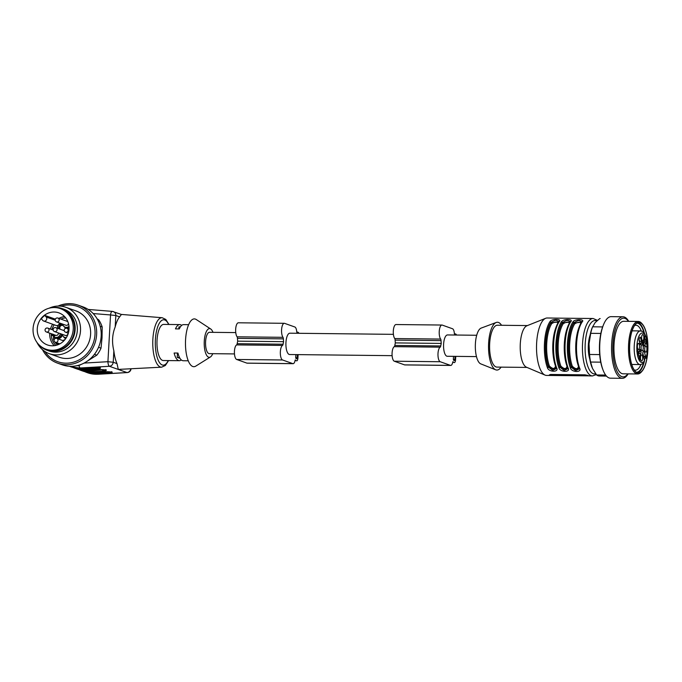<?xml version="1.0" encoding="UTF-8"?>
<svg xmlns="http://www.w3.org/2000/svg" width="682" height="682" viewBox="0 0 682 682"><rect width="100%" height="100%" fill="white"/><g stroke="black" fill="none" stroke-linecap="round" stroke-linejoin="round"><path stroke-width="1.02" d="M641.063 347.377A3.078 1.108 90.6 0 0 642.052 350.838A3.078 1.108 90.6 0 0 643.271 347.777A3.078 1.108 90.6 0 0 642.12 344.691A3.078 1.108 90.6 0 0 641.063 347.377M393.412 334.342L289.876 333.2A10.665 3.853 90.6 0 0 285.903 343.822A10.665 3.853 90.6 0 0 289.637 354.529L392.116 355.663M476.701 335.263L447.52 334.939A10.665 3.853 90.6 0 0 443.556 345.569A10.665 3.853 90.6 0 0 447.281 356.277L476.462 356.601M641.302 331.026A22.463 8.107 90.6 0 0 635.948 325.229A22.463 8.107 90.6 0 0 634.61 325.527M634.115 369.832A22.463 8.107 90.6 0 0 635.453 370.156A22.463 8.107 90.6 0 0 640.927 364.478M600.169 318.579A28.721 10.366 90.6 0 0 599.964 318.571A28.721 10.366 90.6 0 0 599.759 318.579L595.071 322.68L592.317 327.42A26.666 9.625 90.6 0 0 589.035 343.89A26.666 9.625 90.6 0 0 591.874 367.001A26.666 9.625 90.6 0 0 591.993 367.3M501.543 325.28A23.904 8.627 90.6 0 0 498.474 322.458A23.904 8.627 90.6 0 0 496.215 322.475L481.142 328.102A18.056 6.513 90.6 0 0 475.328 345.919A18.056 6.513 90.6 0 0 480.742 363.864L495.695 369.815A23.904 8.627 90.6 0 0 501.082 367.129M552.531 318.085L593.118 318.503L597.441 320.37M552.386 318.051L547.203 317.991A28.721 10.366 90.6 0 0 545.677 318.289A28.721 10.366 90.6 0 0 536.521 346.592A28.721 10.366 90.6 0 0 545.046 375.1A28.721 10.366 90.6 0 0 546.572 375.432L589.077 375.859A28.721 10.366 -89.4 0 1 587.611 375.339L584.986 374.836L550.544 374.461L549.351 374.912A28.721 10.366 90.6 0 0 550.817 375.441L551.951 375.492M558.848 321.358L555.532 320.139L550.894 322.339A0.818 0.673 -146.3 0 0 549.99 321.614C551.61 318.613 562.497 318.699 559.18 321.716A28.721 10.366 90.6 0 0 556.597 367.786C559.487 372.389 548.66 372.329 547.416 367.683A0.818 0.563 -20.4 0 0 548.388 367.095L552.71 370.377L556.205 368.664M558.899 367.811A28.721 10.366 -89.4 0 1 561.474 321.742C563.093 318.741 573.98 318.826 570.655 321.844A28.721 10.366 90.6 0 0 568.08 367.913C570.962 372.517 560.144 372.457 558.899 367.811A0.818 0.563 -20.4 0 0 559.871 367.223L564.193 370.505L567.68 368.792M570.374 367.939A28.721 10.366 -89.4 0 1 572.948 321.87C574.576 318.869 585.454 318.954 582.138 321.964A28.721 10.366 90.6 0 0 579.555 368.041C582.445 372.645 571.627 372.585 570.374 367.939A0.818 0.563 -20.4 0 0 571.354 367.351L575.668 370.633L579.163 368.919M556.214 368.11L552.437 369.124L548.422 366.592A27.493 9.923 -89.4 0 1 550.868 322.842L558.686 321.887M580.851 323.89C580.391 321.751 578.353 321.725 574.73 323.822A0.818 0.665 33.1 0 1 573.826 323.098L581.644 322.143M581.806 321.614L578.489 320.395L573.852 322.595A27.902 10.068 90.6 0 0 571.354 367.351L571.38 366.848A27.493 9.923 -89.4 0 1 573.826 323.098L573.852 322.595A0.818 0.673 33.7 0 0 572.948 321.87M579.171 368.365L575.395 369.38L571.38 366.848A0.818 0.554 -20 0 1 572.351 366.26C575.71 369.439 577.748 369.465 578.481 366.328A26.666 9.625 -89.4 0 1 579.231 326.993M569.368 323.762C568.907 321.623 566.87 321.597 563.247 323.694A0.818 0.665 33.1 0 1 562.343 322.97L570.169 322.015M570.331 321.486L567.006 320.267L562.377 322.467A27.902 10.068 90.6 0 0 559.871 367.223L559.896 366.72A27.493 9.923 -89.4 0 1 562.343 322.97L562.377 322.467A0.818 0.673 33.7 0 0 561.474 321.742M567.697 368.237L563.92 369.252L559.896 366.72A0.818 0.554 -20 0 1 560.877 366.14C564.227 369.312 566.273 369.337 566.998 366.208A26.666 9.625 -89.4 0 1 567.748 326.866M496.215 322.475A23.904 8.627 90.6 0 0 488.525 346.064A23.904 8.627 90.6 0 0 495.695 369.815M527.433 325.57L497.374 325.237A20.929 7.553 90.6 0 0 489.591 346.072A20.929 7.553 90.6 0 0 496.914 367.087L526.964 367.419M545.677 318.289L526.871 325.791A20.929 7.553 90.6 0 0 520.204 346.413A20.929 7.553 90.6 0 0 526.419 367.18L545.046 375.1M590.083 335.186A17.851 6.436 90.6 0 0 588.353 344.973A17.851 6.436 90.6 0 0 589.819 359.184M557.893 323.635C557.433 321.495 555.395 321.469 551.772 323.566A26.666 9.625 90.6 0 0 549.394 366.012C552.752 369.184 554.79 369.209 555.515 366.081A26.666 9.625 -89.4 0 1 556.273 326.738M556.597 367.786A0.818 0.563 159.6 0 1 556.043 367.487C551.124 355.194 552.488 330.429 558.626 321.981A0.818 0.673 33.7 0 1 559.18 321.716M549.394 366.012A0.818 0.554 -20 0 0 548.422 366.592L548.388 367.095A27.902 10.068 90.6 0 1 550.894 322.339L550.868 322.842A0.818 0.665 -146.9 0 0 551.772 323.566M567.526 367.308A0.818 0.563 -20.4 0 0 568.08 367.913M567.722 368.689L567.518 367.607C562.599 355.322 563.963 330.557 570.109 322.1A0.818 0.673 33.7 0 1 570.655 321.844M579.001 367.436A0.818 0.563 -20.4 0 0 579.555 368.041M579.206 368.817L579.001 367.734C574.082 355.441 575.446 330.685 581.584 322.228A0.818 0.673 33.7 0 1 582.138 321.964M642.009 371.221L641.353 371.971A26.257 9.48 -89.4 0 1 637.661 373.975A26.257 9.48 -89.4 0 1 628.48 347.615A26.257 9.48 -89.4 0 1 638.25 321.461A26.257 9.48 -89.4 0 1 639.409 321.674A26.257 9.48 -89.4 0 1 641.89 323.549L642.529 324.308A25.439 9.181 90.6 0 0 640.134 322.492A25.439 9.181 90.6 0 0 629.648 344.495A25.439 9.181 90.6 0 0 642.009 371.221A25.439 9.181 90.6 0 0 647.9 347.829A25.439 9.181 90.6 0 0 642.529 324.308M638.25 321.461L623.706 321.299A26.257 9.48 90.6 0 0 613.936 347.453A26.257 9.48 90.6 0 0 623.126 373.813L637.661 373.975M628.437 321.35A29.352 10.588 90.6 0 0 612.828 347.436A29.352 10.588 90.6 0 0 627.858 373.864M628.727 321.358A30.775 11.108 90.6 0 0 622.99 316.78A30.775 11.108 90.6 0 0 611.549 347.428A30.775 11.108 90.6 0 0 622.308 378.322A30.775 11.108 90.6 0 0 628.148 373.872M622.99 316.78L611.132 316.644A30.775 11.108 90.6 0 0 603.604 324.496A30.775 11.108 90.6 0 0 603.093 370.173A30.775 11.108 90.6 0 0 610.45 378.186L622.308 378.322M603.604 324.496L603.169 325.544A29.352 10.588 90.6 0 0 602.683 369.115L603.093 370.173M600.842 333.438L590.723 333.327A28.721 10.366 90.6 0 1 592.581 326.806L602.641 326.917M590.723 333.327L589.035 343.89L589.546 354.478L599.683 354.589M589.546 354.478A28.721 10.366 90.6 0 0 590.612 362.048L592.505 368.493L596.605 374.964L605.65 375.066M600.723 362.159L590.612 362.048M596.605 374.964A28.721 10.366 90.6 0 0 599.333 376.012L606.486 376.097M647.721 350.94A25.234 9.105 90.6 0 0 639 322.492A25.234 9.105 90.6 0 0 629.614 347.624A25.234 9.105 90.6 0 0 638.446 372.96A25.234 9.105 90.6 0 0 647.721 350.94M644.43 333.345A25.234 9.105 90.6 0 0 638.045 322.62M637.491 372.807A25.234 9.105 90.6 0 0 644.115 362.236M644.439 360.906A25.234 9.105 90.6 0 0 644.805 359.175M643.961 332.739A24.518 8.849 90.6 0 0 636.817 323.2M636.28 372.21A24.518 8.849 90.6 0 0 643.629 362.833M644.285 360.275A24.518 8.849 90.6 0 0 644.516 359.175M644.737 338.016L644.72 336.217L644.55 338.016M643.441 343.967L643.97 342.875L645.88 342.893A1.228 0.443 90.6 0 0 645.999 341.273A12.31 4.442 90.6 0 0 645.47 339.286A1.228 0.443 90.6 0 0 645.146 338.903A1.228 0.443 90.6 0 0 644.874 339.159L643.484 342.074A1.228 0.443 90.6 0 0 643.441 343.958A5.132 1.85 90.6 0 1 643.834 345.399A1.228 0.443 90.6 0 0 644.217 346.064A1.228 0.443 90.6 0 0 644.49 345.808L645.88 342.893M645.999 341.273L644.089 341.247A1.228 0.443 -89.4 0 1 643.97 342.875M639.861 343.199L641.353 343.217A1.228 0.443 90.6 0 0 641.523 341.367L639.605 341.35A1.228 0.443 -89.4 0 1 639.665 342.483M639.605 341.35L639.068 339.355M638.395 354.555L638.932 353.438L640.841 353.455A1.228 0.443 90.6 0 0 640.884 351.571L638.974 351.554A1.228 0.443 -89.4 0 1 638.932 353.438M643.331 356.098A2.771 0.997 -89.4 0 1 643.62 356.277L642.751 353.029M639.546 358.084L639.597 357.189L639.043 357.871L639.673 356.541L639.622 359.013L639.81 359.721L640.151 358.451L640.21 359.201C639.869 360.454 639.622 360.36 639.486 358.92L639.546 358.084M640.074 359.201L640.21 359.201C639.869 360.454 639.622 360.36 639.486 358.92M639.546 359.721L640.074 359.158M644.089 337.07L644.754 335.68L644.754 338.775L644.302 337.096M642.308 343.344L642.342 341.435C642.026 342.509 642.112 342.867 642.623 342.5L643.032 343.506L642.555 344.504L642.606 342.594M641.617 342.935L642.623 342.5M642.103 341.384L642.64 341.384M643.834 337.982A3.078 1.108 90.6 0 0 642.691 334.521A3.078 1.108 90.6 0 0 641.626 337.581A3.078 1.108 90.6 0 0 642.623 340.659A3.078 1.108 90.6 0 0 643.834 337.982M638.676 343.404A3.078 1.108 90.6 0 0 638.463 343.387A3.078 1.108 90.6 0 0 637.397 346.447A3.078 1.108 90.6 0 0 638.395 349.534A3.078 1.108 90.6 0 0 639.605 346.771A3.078 1.108 90.6 0 0 638.676 343.404M640.5 357.547A3.078 1.108 90.6 0 0 641.489 361.008A3.078 1.108 90.6 0 0 642.708 357.948A3.078 1.108 90.6 0 0 641.557 354.87A3.078 1.108 90.6 0 0 640.5 357.547M645.649 352.125A3.078 1.108 90.6 0 0 645.718 352.142A3.078 1.108 90.6 0 0 646.937 349.082A3.078 1.108 90.6 0 0 645.786 345.996A3.078 1.108 90.6 0 0 644.712 348.971A3.078 1.108 90.6 0 0 645.649 352.125M641.353 343.217A5.132 1.85 90.6 0 0 640.824 344.325L640.159 344.316M641.523 341.367L640.509 337.599A1.228 0.443 90.6 0 0 640.159 337.121A1.228 0.443 90.6 0 0 639.921 337.309A12.31 4.442 90.6 0 0 639.187 338.843A1.228 0.443 90.6 0 0 639.128 340.488L640.142 344.257A1.228 0.443 90.6 0 0 640.492 344.734A1.228 0.443 90.6 0 0 640.824 344.325M639.648 350.122L640.5 350.13A5.132 1.85 90.6 0 0 640.884 351.571M640.5 350.13A1.228 0.443 90.6 0 0 640.117 349.465A1.228 0.443 90.6 0 0 639.835 349.721L638.454 352.637A1.228 0.443 90.6 0 0 638.326 354.256A12.31 4.442 90.6 0 0 638.864 356.243A1.228 0.443 90.6 0 0 639.179 356.626A1.228 0.443 90.6 0 0 639.452 356.371L640.841 353.455M643.484 351.264L644.183 351.273L645.539 356.294L643.62 356.277M644.183 351.273A1.228 0.443 90.6 0 0 643.842 350.795A1.228 0.443 90.6 0 0 643.501 351.204A5.132 1.85 90.6 0 1 642.973 352.313A1.228 0.443 90.6 0 0 642.811 354.163L644.158 359.175A2.771 0.997 -89.4 0 0 644.354 360.582L644.294 361.989M646.945 344.828L646.272 342.696L646.826 344.725L647.039 344.163L646.664 344.828M637.713 351.435L637.781 351.861C637.943 352.764 638.054 352.671 638.122 351.562L637.815 352.824L637.261 350.727L637.934 350.096L636.869 350.13M637.661 351.861L637.781 351.861C637.943 352.764 638.054 352.671 638.122 351.562M637.653 350.139C637.303 351.068 637.363 351.392 637.849 351.128L637.909 351.435M636.86 351.477L637.849 351.128M637.389 350.096L637.934 350.096M645.539 356.294A2.771 0.997 -89.4 0 1 645.965 357.189L646.059 358.306M644.447 360.94A14.774 5.328 90.6 0 1 636.835 348.817A14.774 5.328 90.6 0 1 644.013 333.779A14.774 5.328 90.6 0 1 646.059 357.556L644.158 359.175M453.521 356.345L453.377 358.945A1.228 0.443 90.6 0 0 453.743 360.326L454.331 360.531A1.228 0.443 90.6 0 0 454.382 360.539A1.228 0.443 90.6 0 0 454.834 359.465L455.013 356.362M455.755 356.371L455.567 359.729A3.282 1.185 -89.4 0 1 454.365 362.594A3.282 1.185 -89.4 0 1 454.212 362.568L453.632 362.355A3.282 1.185 -89.4 0 1 453.044 361.665L452.814 361.81A6.155 2.225 -89.4 0 1 450.751 365.433A6.155 2.225 -89.4 0 1 450.478 365.382L440.231 361.733A7.383 2.668 -89.4 0 1 437.972 354.666A7.383 2.668 -89.4 0 1 440.188 347.164A2.055 0.742 90.6 0 0 440.734 345.962A15.183 5.482 -89.4 0 1 441.254 343.421A15.183 5.482 -89.4 0 1 441.032 340.608A2.055 0.742 90.6 0 0 440.64 339.065A7.383 2.668 -89.4 0 1 439.293 330.753A7.383 2.668 -89.4 0 1 441.953 325.041A7.383 2.668 -89.4 0 1 442.277 325.101L452.524 328.758A6.155 2.225 -89.4 0 1 454.382 333.83L454.587 334.129A3.282 1.185 -89.4 0 1 455.082 333.848A3.282 1.185 -89.4 0 1 455.226 333.873L455.806 334.078A3.282 1.185 -89.4 0 1 456.497 335.041M450.751 365.433L404.835 364.921A6.155 2.225 -89.4 0 1 404.562 364.879L394.315 361.221A7.383 2.668 -89.4 0 1 392.056 354.163A7.383 2.668 -89.4 0 1 394.264 346.661A2.055 0.742 90.6 0 0 394.818 345.45A15.183 5.482 -89.4 0 1 395.338 342.91L441.254 343.421M395.338 342.91A15.183 5.482 -89.4 0 1 395.117 340.105A2.055 0.742 90.6 0 0 394.725 338.562A7.383 2.668 -89.4 0 1 393.369 330.25A7.383 2.668 -89.4 0 1 396.037 324.538L441.953 325.041M295.869 354.597L295.724 357.197A1.228 0.443 90.6 0 0 296.099 358.579L296.679 358.783A1.228 0.443 90.6 0 0 296.738 358.8A1.228 0.443 90.6 0 0 297.19 357.726L297.361 354.614M298.111 354.623L297.923 357.982A3.282 1.185 -89.4 0 1 296.713 360.846A3.282 1.185 -89.4 0 1 296.568 360.821L295.979 360.616A3.282 1.185 -89.4 0 1 295.4 359.917L295.17 360.07A6.155 2.225 -89.4 0 1 293.098 363.685A6.155 2.225 -89.4 0 1 292.825 363.642L282.587 359.985A7.383 2.668 -89.4 0 1 280.328 352.918A7.383 2.668 -89.4 0 1 282.536 345.416A2.055 0.742 90.6 0 0 283.081 344.214A15.183 5.482 -89.4 0 1 283.61 341.673A15.183 5.482 -89.4 0 1 283.38 338.869A2.055 0.742 90.6 0 0 282.987 337.326A7.383 2.668 -89.4 0 1 281.64 329.014A7.383 2.668 -89.4 0 1 284.3 323.302A7.383 2.668 -89.4 0 1 284.633 323.362L294.88 327.01A6.155 2.225 -89.4 0 1 296.738 332.083L296.934 332.39A3.282 1.185 -89.4 0 1 297.429 332.1A3.282 1.185 -89.4 0 1 297.574 332.125L298.162 332.339A3.282 1.185 -89.4 0 1 298.852 333.293M293.098 363.685L247.182 363.182A6.155 2.225 -89.4 0 1 246.91 363.131L236.671 359.474A7.383 2.668 -89.4 0 1 234.412 352.415A7.383 2.668 -89.4 0 1 236.62 344.913A2.055 0.742 90.6 0 0 237.166 343.702A15.183 5.482 -89.4 0 1 237.694 341.162L283.61 341.673M237.694 341.162A15.183 5.482 -89.4 0 1 237.464 338.357A2.055 0.742 90.6 0 0 237.072 336.814A7.383 2.668 -89.4 0 1 235.725 328.502A7.383 2.668 -89.4 0 1 238.385 322.791L284.3 323.302M234.472 353.924L209.28 353.643A10.665 3.853 -89.4 0 1 208.811 353.557A10.665 3.853 -89.4 0 1 205.563 342.27A10.665 3.853 -89.4 0 1 209.519 332.305L235.767 332.594M53.776 334.615L53.665 336.584L55.029 335.74L53.511 337.249L53.418 334.811L52.881 334.163L52.113 335.527L52.301 334.086M57.714 328.357A3.154 2.916 109.6 0 1 62.684 324.964L63.741 326.175A4.101 3.794 -70.4 0 0 68.984 326.388M64.892 339.687A4.101 3.794 -70.4 0 0 63.059 340.633M57.493 344.913A14.365 13.29 109.6 0 1 54.884 341.98M54.057 340.531A14.365 13.29 109.6 0 1 53.477 339.15L54.262 339.431M54.586 338.945A1.228 1.142 109.6 0 1 55.796 337.863L54.62 337.445A1.228 1.142 -70.4 0 0 53.477 339.15M54.62 337.445L56.248 337.462A4.101 3.794 -70.4 0 0 60.28 333.626M59.3 322.901A2.464 2.276 109.6 0 1 56.18 325.493L43.665 321.034A2.464 2.276 109.6 0 1 42.77 320.421L41.355 318.809A17.024 15.763 109.6 0 1 44.79 315.391L55.361 319.159M67.876 321.733A2.055 1.901 -70.4 0 0 67.296 321.393L57.927 318.051A2.055 1.901 109.6 0 1 58.814 321.06A2.055 1.901 109.6 0 1 56.546 321.921L65.915 325.254A2.055 1.901 -70.4 0 0 68.49 323.609M58.362 332.935A2.055 1.901 109.6 0 1 55.779 335.322L46.419 331.989A2.055 1.901 109.6 0 1 45.668 331.478M42.497 349.695A30.775 28.482 -70.4 0 0 57.603 363.165A30.775 28.482 -70.4 0 0 94.764 343.745A30.775 28.482 -70.4 0 0 78.277 305.195A30.775 28.482 -70.4 0 0 58.055 306.065M57.603 363.165L62.139 364.785A30.775 28.482 -70.4 0 0 99.299 345.365A30.775 28.482 -70.4 0 0 82.812 306.806L78.277 305.195M98.549 347.283L101.021 348.161L102.036 337.743L102.198 327.019L100.203 326.303M102.198 327.019A28.721 26.581 -70.4 0 0 98.771 319.926L97.117 318.809M97.492 319.474L98.771 319.926M76.452 365.782A28.721 26.581 -70.4 0 0 78.984 365.552L81.431 364.299M78.362 365.33L78.984 365.552A4.101 1.449 86.7 0 0 80.246 367.973A29.744 27.536 109.6 0 1 70.093 366.532L70.902 366.814A29.744 27.536 -70.4 0 0 81.047 368.254L81.132 368.254M87.68 360.88L96.801 355.169L94.44 354.325M96.801 355.169A28.721 26.581 -70.4 0 0 101.021 348.161M44.91 351.503A29.352 27.169 -70.4 0 0 80.212 359.269A29.352 27.169 -70.4 0 0 93.315 322.518A29.352 27.169 -70.4 0 0 61.065 306.184M36.964 342.415A24.62 22.787 -70.4 0 0 49.283 353.66L59.377 357.266A24.62 22.787 -70.4 0 0 89.112 341.725A24.62 22.787 -70.4 0 0 75.915 310.881L65.813 307.284A24.62 22.787 -70.4 0 0 49.164 308.196M49.283 353.66A24.62 22.787 -70.4 0 0 79.01 338.127A24.62 22.787 -70.4 0 0 65.813 307.284M39.36 345.16A22.156 20.503 -70.4 0 0 47.032 350.25L49.232 351.025A22.156 20.503 -70.4 0 0 75.983 337.044A22.156 20.503 -70.4 0 0 64.108 309.287L61.917 308.503A22.156 20.503 -70.4 0 0 52.753 307.591M47.032 350.25A22.156 20.503 -70.4 0 0 73.792 336.26A22.156 20.503 -70.4 0 0 61.917 308.503M60.391 308.614L61.712 309.082A21.543 19.94 109.6 0 1 69.521 314.428A21.543 19.94 109.6 0 1 71.013 340.676A21.543 19.94 109.6 0 1 47.237 349.67L45.924 349.193A21.543 19.94 109.6 0 1 34.381 322.211A21.543 19.94 109.6 0 1 60.391 308.614A21.543 19.94 109.6 0 1 68.209 313.959A21.543 19.94 109.6 0 1 69.692 340.207A21.543 19.94 109.6 0 1 45.924 349.193M64.227 330.676L55.898 327.701A2.055 1.901 109.6 0 1 56.785 330.71A2.055 1.901 109.6 0 1 54.517 331.571L65.344 335.433A2.055 1.901 -70.4 0 0 67.927 333.046M64.202 330.028A4.101 3.794 -70.4 0 0 63.631 330.463M62.25 334.325A4.101 3.794 -70.4 0 0 66.427 337.522M65.054 317.087A17.024 15.763 109.6 0 1 66.231 337.837A17.024 15.763 109.6 0 1 47.442 344.947A17.024 15.763 109.6 0 1 38.311 323.618A17.024 15.763 109.6 0 1 58.874 312.868A17.024 15.763 109.6 0 1 65.054 317.087M44.79 315.391L46.206 317.011A2.464 2.276 109.6 0 1 43.665 321.034M54.969 335.68L53.665 336.584M53.17 334.274L53.716 334.913L53.367 337.019M52.403 335.638L52.591 334.189M212.75 353.677A14.365 5.183 -89.4 0 1 210.414 356.976A14.365 5.183 -89.4 0 1 204.216 342.918A14.365 5.183 -89.4 0 1 210.721 328.997A14.365 5.183 -89.4 0 1 212.989 332.347M180.389 326.874L178.948 326.866L178.829 328.912M177.482 353.054L177.235 357.385L180.005 358.365M179.468 357.411L177.235 357.385M210.414 356.976L195.777 366.115A23.904 8.627 -89.4 0 1 185.47 342.714A23.904 8.627 -89.4 0 1 196.288 319.543L210.721 328.997M181.659 325.408A18.056 6.513 90.6 0 0 179.758 324.589A18.056 6.513 90.6 0 0 175.47 328.877L179.298 328.92A18.056 6.513 90.6 0 1 183.577 324.632L188.641 324.692M188.241 360.795L183.185 360.735A18.056 6.513 -89.4 0 1 177.951 353.063L174.123 353.02A18.056 6.513 -89.4 0 0 179.357 360.693L163.288 360.522A18.056 6.513 -89.4 0 1 156.971 342.398A18.056 6.513 -89.4 0 1 163.68 324.41L179.758 324.589M181.276 359.925A18.056 6.513 -89.4 0 1 179.357 360.693M108.404 371.733L96.699 372.619A28.516 26.393 109.6 0 1 92.138 372.466M109.947 371.835L108.387 372.355L111.115 371.98M104.09 369.746L102.547 369.644M96.691 367.555L84.994 368.451A28.516 26.393 109.6 0 1 80.425 368.297M98.234 367.658L96.682 368.178L99.401 367.803M105.838 369.55L106.094 370.104C107.62 370.232 102.309 369.32 98.634 369.678L98.592 369.67C107.159 369.763 108.574 370.266 102.829 371.187L102.539 370.266L105.258 369.891M98.02 374.265L87.663 372.79A29.744 27.536 -70.4 0 0 97.807 374.23A4.101 1.449 -93.3 0 0 98.02 374.265L127.193 372.577A4.101 1.449 -93.3 0 1 126.98 372.543L109.41 366.285C108.54 365.68 108.046 364.154 107.927 361.699L113.221 362.261C112.888 364.606 111.618 365.944 109.41 366.285L80.246 367.973L92.778 367.589C96.452 367.231 101.771 368.144 100.237 368.016L99.99 367.462M89.572 372.432A28.925 26.768 -70.4 0 0 96.699 373.028L108.387 372.355L108.685 373.267L96.997 373.949A29.744 27.536 109.6 0 1 86.853 372.508A29.744 27.536 109.6 0 1 84.764 371.656L87.663 372.79M102.829 371.187L91.149 371.861L92.795 372.44L82.607 370.991A29.744 27.536 -70.4 0 0 92.752 372.432L104.491 371.767C108.157 371.409 113.476 372.321 111.942 372.193L111.695 371.639M77.867 368.254A28.925 26.768 -70.4 0 0 84.994 368.851L96.682 368.178L96.98 369.098L85.293 369.772A29.744 27.536 109.6 0 1 75.148 368.331A29.744 27.536 109.6 0 1 73.059 367.479L76.759 368.902A29.744 27.536 -70.4 0 0 86.904 370.343L98.592 369.67M117.006 363.608A27.408 9.889 -89.4 0 1 113.86 350.838L113.221 362.261L117.006 363.608L118.284 369.405L161.643 367.18A24.74 8.926 -89.4 0 1 160.321 366.984A24.74 8.926 -89.4 0 1 152.811 340.514A24.74 8.926 -89.4 0 1 162.188 317.718L121.243 314.419M121.345 314.555L119.623 316.874L115.829 315.519C115.838 313.618 115.019 312.313 113.391 311.614L112.479 311.418C111.439 311.461 110.799 312.637 110.544 314.956L93.17 313.558M113.86 350.838C111.771 342.364 112.215 334.393 115.19 326.942L115.829 315.519L110.544 314.956L107.927 361.699L84.099 363.08M115.19 326.942A27.408 9.889 -89.4 0 1 119.623 316.874M589.214 375.901L592.488 375.935A28.721 10.366 -89.4 0 1 591.209 375.705A28.721 10.366 -89.4 0 1 582.479 345.331A28.721 10.366 -89.4 0 1 593.118 318.503M547.416 367.683A28.721 10.366 -89.4 0 1 549.99 321.614M596.716 321.009A26.666 9.625 90.6 0 0 585.25 343.131A26.666 9.625 90.6 0 0 593.238 373.693A26.666 9.625 90.6 0 0 595.65 373.702M563.247 323.694A26.666 9.625 90.6 0 0 560.877 366.14M574.73 323.822A26.666 9.625 90.6 0 0 572.351 366.26M553.469 375.501L553.528 374.486M550.817 375.441L550.868 374.461M644.49 345.808L643.944 345.8M644.814 339.278L645.47 339.286M639.759 337.59L640.509 337.599M639.452 356.371L638.906 356.362M645.965 357.189L643.62 357.163M646.067 358.255C647.874 351.162 648.139 344.913 646.86 339.517C643.782 329.713 642.504 331.819 640.441 330.923A16.82 6.07 90.6 0 0 634.183 347.675A16.82 6.07 90.6 0 0 640.066 364.563C642.291 364.179 643.689 363.336 644.26 362.031M453.385 359.448L454.834 359.465M394.315 361.221L440.231 361.733M404.562 364.879L450.478 365.382M394.264 346.661L440.188 347.164M394.818 345.45L440.734 345.962M395.117 340.105L441.032 340.608M394.725 338.562L440.64 339.065M452.712 362.347L453.632 362.355M295.732 357.709L297.19 357.726M236.671 359.474L282.587 359.985M246.91 363.131L292.825 363.642M236.62 344.913L282.536 345.416M237.166 343.702L283.081 344.214M237.464 338.357L283.38 338.869M237.072 336.814L282.987 337.326M295.067 360.599L295.979 360.616M54.185 324.785A15.797 14.62 -70.4 0 0 51.943 329.602M51.286 333.72A15.797 14.62 -70.4 0 0 55.881 345.382M65.694 317.872A15.797 14.62 -70.4 0 0 60.877 319.108M69.061 328.562A4.927 4.561 109.6 0 1 68.029 328.724M65.873 328.247A4.927 4.561 109.6 0 1 64.628 327.266L63.571 326.056A2.327 2.157 -70.4 0 0 60.51 326.022A2.327 2.157 -70.4 0 0 60.306 329.278M62.386 334.922A4.927 4.561 109.6 0 1 57.893 338.792M57.782 343.106A13.538 12.532 -70.4 0 0 58.925 344.325M65.719 338.613A4.927 4.561 109.6 0 1 63.545 336.72M58.891 318.392A17.024 15.763 109.6 0 1 64.568 316.559M54.185 345.689A17.024 15.763 109.6 0 1 49.718 333.166M50.425 329.056A17.024 15.763 109.6 0 1 52.642 324.231M55.199 320.216L46.206 317.011M58.882 328.767A3.154 2.916 109.6 0 1 62.105 324.462M65.225 327.19L66.401 327.607A4.101 3.794 -70.4 0 0 69.053 327.505M57.987 344.725A14.365 13.29 109.6 0 1 56.137 342.526M56.009 338.281L55.796 337.863L57.416 337.88L56.248 337.462M57.663 338.715L57.416 337.88A4.101 3.794 -70.4 0 0 61.457 334.044M64.662 337.36L65.83 337.778A4.101 3.794 -70.4 0 0 66.197 337.888M83.716 370.343A28.925 26.768 -70.4 0 0 90.851 370.94L102.556 369.857L90.808 370.13M90.842 370.539A28.516 26.393 109.6 0 1 86.282 370.386M82.607 370.991L80.996 370.42A29.744 27.536 109.6 0 1 78.916 369.567L80.996 370.42A29.744 27.536 109.6 0 0 91.149 371.861L90.851 370.94M104.482 371.767L92.837 372.432M96.699 373.028L97.807 374.23L126.98 372.543A4.101 3.794 109.6 0 0 130.731 368.988M86.989 370.343L85.293 369.772L84.994 368.851M168.65 324.47A22.694 8.193 90.6 0 0 157.61 327.087A22.694 8.193 90.6 0 0 157.269 357.709A22.694 8.193 90.6 0 0 168.249 360.573M104.44 371.758C113.007 371.843 114.423 372.355 108.685 373.267M92.735 367.581C101.303 367.675 102.718 368.178 96.98 369.098M69.035 329.082L66.921 328.332A2.055 1.901 109.6 0 1 67.808 331.341A2.055 1.901 109.6 0 1 64.807 331.691M63.793 340.898L56.794 338.4A2.055 1.901 109.6 0 1 57.68 341.409A2.055 1.901 109.6 0 1 54.671 341.759M55.898 327.701A2.055 2.055 0 0 0 53.273 328.946A2.055 2.055 0 0 0 54.517 331.571A2.055 1.901 109.6 0 1 53.776 331.06M57.927 318.051A2.055 2.055 0 0 0 55.31 319.295A2.055 2.055 0 0 0 56.546 321.921A2.055 1.901 109.6 0 1 55.805 321.41M47.791 328.119A2.055 1.901 109.6 0 1 48.678 331.128A2.055 1.901 109.6 0 1 46.419 331.989A2.055 2.055 0 0 1 45.174 329.363A2.055 2.055 0 0 1 47.791 328.119L53.196 330.045M596.315 374.589L592.488 375.935M558.626 321.981L558.882 321.418M556.043 367.479L556.248 368.57M570.365 321.546L570.109 322.1M581.84 321.674L581.584 322.228M639.835 359.729L639.068 359.721M642.342 341.435L641.574 341.426M637.951 352.517L637.184 352.509M631.745 364.469L640.066 364.563M632.12 330.83L640.441 330.923M454.382 333.839L455.082 333.848M296.738 332.091L297.429 332.1M98.634 369.678L86.946 370.352L76.759 368.902M127.167 372.577A4.101 4.101 0 0 0 131.029 368.971M70.902 366.814L81.09 368.263L92.778 367.589M88.183 309.44L112.334 311.384L121.251 314.419M168.983 324.47L165.811 319.457L162.188 317.718M161.643 367.18L165.325 365.501L168.582 360.582M69.394 366.268L70.093 366.532M66.921 328.332A2.055 2.055 0 0 0 64.304 329.577A2.055 2.055 0 0 0 65.549 332.194L68.328 333.191M56.794 338.4A2.055 2.055 0 0 0 54.168 339.645A2.055 2.055 0 0 0 55.413 342.262L59.863 343.856"/></g></svg>
